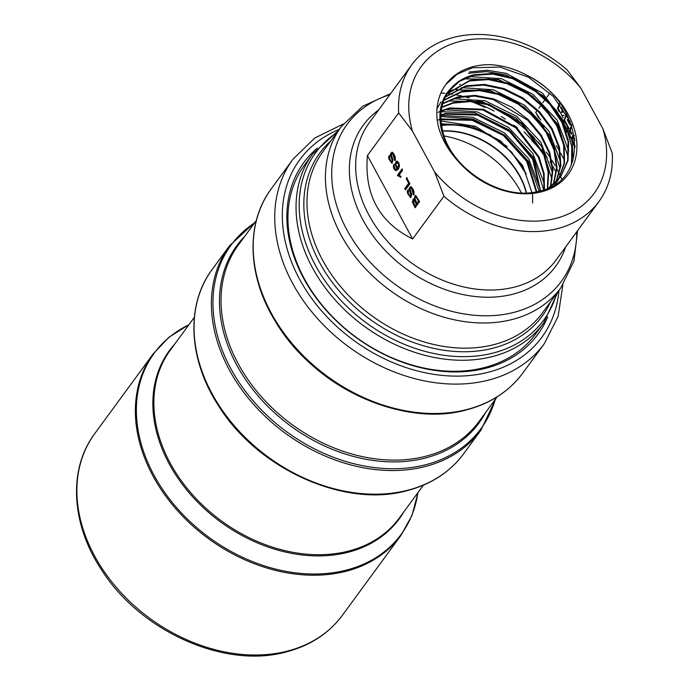 <?xml version="1.0" encoding="UTF-8"?>
<svg xmlns="http://www.w3.org/2000/svg" width="690" height="690" viewBox="0 0 690 690"><rect width="100%" height="100%" fill="white"/><g stroke="black" fill="none" stroke-linecap="round" stroke-linejoin="round"><path stroke-width="1.03" d="M547.679 316.995A145.167 110.055 -143.8 0 1 485.855 368.244A145.167 110.055 -143.8 0 1 317.961 300.383A145.167 110.055 -143.8 0 1 317.297 148.143M304.592 164.927A143.141 108.52 36.2 0 0 326.637 310.457A143.141 108.52 36.2 0 0 484.164 367.641A143.141 108.52 36.2 0 0 535.5 334.167L543.582 323.144A143.141 108.52 -143.8 0 1 492.246 356.618A143.141 108.52 -143.8 0 1 334.719 299.434A143.141 108.52 -143.8 0 1 312.673 153.913L304.592 164.927M440.858 119.18L437.27 120.25M540.718 191.846L533.767 159.882L510.919 131.592L478.515 114.575L445.671 113.462L440.97 114.85M440.953 115.359L445.171 114.143L477.584 115.135L509.6 131.609L532.637 159.312L540.313 190.82M544.453 189.526L544.108 173.432L539.028 156.906L516.465 127.314L483.457 109.296L449.725 107.933L441.307 110.797M441.126 110.874L438.098 112.384M441.246 111.28L449.225 108.615L482.802 109.934L515.732 127.797L538.321 157.13L543.522 173.587L544.022 189.672M547.688 188.456L548.705 172.086L544.574 154.931L522.641 123.657L488.822 104.164L470.727 100.895L453.779 102.405L441.945 106.967M441.85 107.424L453.278 103.086L470.123 101.568L488.089 104.768L521.752 123.984L543.841 155.017L548.145 172.069L547.36 188.387M550.767 186.464L552.975 169.999L549.714 152.412L541.262 135.154L528.35 119.68L512.092 107.269L493.876 98.946L475.263 95.392L457.832 96.876L442.868 103.353M442.739 103.785L457.332 97.549L474.729 96.074L493.298 99.602L527.695 120.207L540.598 135.576L549.093 152.732L552.457 170.249L550.404 186.714M553.604 184.29L557.028 167.774L554.674 149.79L546.765 131.928L534.043 115.748L517.638 102.655L499.017 93.78L479.852 89.898L461.877 91.339L444.058 99.929M443.903 100.343L461.386 92.02L479.274 90.571L498.344 94.401L516.905 103.19L533.31 116.196L546.083 132.308L554.07 150.109L556.545 168.05L553.268 184.566M556.2 181.944L560.875 165.488L559.486 147.186L552.173 128.728L539.64 111.814L523.072 98.015L504.054 88.587L484.389 84.404L465.931 85.81L445.507 96.695M441.039 101.792L437.012 108.666M445.317 97.083L465.431 86.492L483.845 85.077L503.467 89.234L522.434 98.601L538.976 112.323L551.526 129.142L558.909 147.522L560.418 165.773L555.89 182.238M558.564 179.426L564.532 163.099L564.153 144.52L557.477 125.511L545.186 107.907L528.523 93.409L509.134 83.43L488.951 78.91L469.985 80.282L447.198 93.642M446.973 94.004L469.485 80.963L488.382 79.583L508.495 84.051L527.841 93.961L544.505 108.373L556.83 125.899L563.583 144.848L564.092 163.401L558.279 179.745M451.182 88.182A70.415 53.38 36.2 0 0 449.104 90.787A70.415 53.38 36.2 0 0 442.273 128.961C449.087 168.05 502.087 201.946 539.157 191.113C591.891 181.013 583.404 102.474 527.841 75.779A75.046 56.899 -143.8 0 1 576.547 139.863A75.046 56.899 -143.8 0 1 541.296 191.889A75.046 56.899 -143.8 0 1 457.436 160.434C436.796 136.439 433.924 104.777 451.182 88.182C457.047 81.541 464.672 77.064 474.039 74.753L493.497 73.425L514.179 78.272L533.931 88.82L550.689 104.017L562.686 122.32L568.672 141.855L567.991 160.632L560.703 176.744L548.973 187.663M448.888 91.089L459.506 81.308L473.538 75.434L492.867 74.089L513.42 78.85L533.085 89.252L549.827 104.276L561.902 122.397L568.068 141.812L567.663 160.546L560.703 176.718L550.801 186.766M536.751 191.656L527.436 161.158L504.157 134.99L472.917 119.698L441.617 118.991M441.117 119.672L472.21 120.319L503.389 135.464L526.668 161.365L536.225 191.76M554.51 184.954L556.002 182.315M555.139 184.204L558.339 179.78M558.063 180.107L556.459 182.522M460.308 84.335L459.609 84.516M448.681 91.373L457.246 88.51M570.25 121.707L553.337 96.453L528.48 77.177L499.888 67.059L472.46 67.749L457.22 74.132L445.68 84.689M527.841 75.779C515.628 69.112 503.165 65.412 490.452 64.67A76.788 58.219 36.2 0 0 473.288 66.62A76.788 58.219 36.2 0 0 445.749 84.577A76.788 58.219 36.2 0 0 438.504 127.141C441.911 139.121 448.215 150.222 457.436 160.434M571.458 164.53L571.794 146.849L566.74 128.495L556.675 110.866L542.392 95.323L505.943 74.934L486.571 71.596L468.407 73.278M469.407 71.924L487.192 70.225L506.227 73.373L542.297 93.012L566.895 125.218L572.45 143.218L572.829 160.787M568.198 157.493L557.848 124.355L532.43 96.031L498.378 79.497L464.353 78.807M469.485 76.599L501.457 78.695L532.93 94.306L557.141 120.198L568.707 150.791M560.099 168.55L549.723 135.378L524.322 107.088L490.245 90.554L456.254 89.864M461.403 87.656L493.341 89.752L524.84 105.38L549.05 131.273L560.608 161.857M551.991 179.607L541.65 146.487L516.215 118.154L482.181 101.62L448.146 100.93M453.304 98.713L485.217 100.809L516.767 116.455L540.926 142.304L552.5 172.905M543.875 190.475L533.655 157.734L508.599 129.573L475.048 112.927L441.195 111.711M445.205 109.77L477.152 111.875L508.651 127.503L532.809 153.335L544.393 183.971M539.528 192.303L528.523 161.451L504.649 135.18L473.133 119.059L440.927 116.532M440.953 115.334L472.883 117.343L504.45 132.929L528.712 158.804L540.339 189.5M459.661 41.521A107.209 81.282 36.2 0 0 412.447 131.117L434.622 171.965A107.209 81.282 36.2 0 0 555.709 218.42A107.209 81.282 36.2 0 0 602.922 128.832L612.228 153.128A115.903 87.871 -143.8 0 1 598.937 201.532A115.903 87.871 -143.8 0 1 557.365 228.64A115.903 87.871 -143.8 0 1 443.929 196.27L412.655 238.938C379.284 222.396 364.191 194.606 367.39 155.578L398.673 112.91A115.903 87.871 -143.8 0 1 411.964 64.506A115.903 87.871 -143.8 0 1 453.528 37.398A115.903 87.871 -143.8 0 1 566.973 69.768L580.747 87.975A107.209 81.282 36.2 0 0 459.661 41.521M398.673 112.91L412.447 131.117M549.939 93.012L546.885 97.178M545.255 99.403L542.832 102.707M541.202 104.932L538.778 108.235M537.148 110.46L535.69 112.444L540.684 120.051M563.825 158.959L560.582 153.059M559.754 151.567L556.321 145.564M444.196 135.956A87.794 66.559 -143.8 0 1 521.355 192.821M392.213 153.629L393.317 153.982L395.31 160.485M392.256 152.154L390.928 153.896C390.488 155.017 394.482 163.849 391.773 161.633M391.308 161.753C394.016 163.97 390.023 155.129 390.462 154.017L391.791 152.274L392.964 152.861C395.301 155.905 395.922 158.484 394.844 160.606L392.852 154.103L392.127 153.654L391.368 154.663L393.007 160.114L391.911 163.245L388.849 159.019L388.643 157.13L389.091 155.699L389.798 156.854L389.514 158.389L391.308 161.753L391.989 161.719M389.557 155.578L389.315 158.898L392.179 163.22M394.145 159.476L394.611 159.356M398.587 165.798L397.181 167.196L395.732 164.513L397.224 162.486L398.587 164.539L398.587 165.798L399.053 165.678L399.062 164.418L397.69 162.366L397.061 162.461M397.854 167.118L397.181 167.196M394.119 164.513C393.455 167.23 394.18 169.214 396.302 170.447L396.69 170.464M396.948 161.037L395.361 163.961L396.879 167.601L397.897 168.024L396.509 169.145M397.656 167.075L399.053 165.678M393.654 164.625L395.189 169.102L396.215 169.222L397.431 168.144L396.414 167.722L394.896 164.082L396.483 161.158C398.19 161.408 399.182 162.969 399.432 165.824C398.923 168.731 397.725 170.309 395.836 170.568C393.714 169.335 392.99 167.351 393.654 164.625M397.431 168.144L397.897 168.024M402.434 169.007L397.949 175.122L400.985 177.114M401.968 169.119L402.606 170.301L399.113 175.07L401.045 176.511L400.519 177.235L397.483 175.243L401.968 169.119M397.483 175.243L397.949 175.122M397.897 176.002L398.363 175.881M407.143 177.666L406.617 178.391L409.17 183.1L405.228 188.474L405.918 189.741M409.92 183.764L405.453 189.862L404.763 188.594L408.704 183.221L406.151 178.512L406.677 177.787L409.92 183.764M406.151 178.512L406.617 178.391M408.704 183.221L409.17 183.1M404.763 188.594L405.228 188.474M410.895 188.042L411.999 188.396L413.991 194.891M410.947 186.559L409.619 188.31C409.17 189.422 413.163 198.254 410.455 196.046M409.989 196.167C412.698 198.375 408.704 189.543 409.144 188.43L410.472 186.68L411.645 187.266C413.983 190.311 414.604 192.889 413.526 195.011L411.533 188.508L410.809 188.068L410.05 189.077L411.689 194.528L410.593 197.659L407.531 193.433L407.324 191.535L407.773 190.104L408.48 191.259L408.195 192.795L409.989 196.167L410.671 196.133M408.247 189.983L408.006 193.312L410.869 197.625M412.827 193.881L413.301 193.769M416.32 203.852L413.707 200.238L414.173 200.117L416.786 203.731L414.966 205.698L416.786 203.731M414.336 200.109L413.077 201.273L414.966 205.698M418.382 201.04L416.596 197.823L415.501 197.124L417.062 197.702L418.847 200.919L416.846 203.136L418.847 200.919M416.036 196.995L414.802 198.306L416.846 203.136M413.784 198.841L412.827 202.032L415.596 207.561M415.578 195.494L414.276 199.41L415.113 195.615L415.915 195.753L419.598 201.584L415.13 207.681L412.361 202.153L413.319 198.962L414.276 199.41M416.596 197.823L417.062 197.702M562.686 112.418L561.453 112.246L562.264 110.633L560.573 107.528L561.281 107.347L562.962 110.452L562.298 112.246M559.124 111.556L557.468 108.494L559.331 103.483M562.419 115.584L563.497 115.515M561.453 112.246L562.152 112.073M563.126 115.411L563.834 115.135M562.971 117.585L558.167 108.313L557.468 108.494M559.754 104.043L558.167 108.313M562.264 110.633L562.962 110.452M571.769 124.562L569.5 130.66L571.363 134.084L572.062 133.903L570.199 130.479L571.846 126.072M569.5 130.66L570.199 130.479M556.519 110.659L556.287 111.28M555.976 112.125L560.677 119.991M561.444 119.827L562.065 119.111M562.29 119.499L561.099 120.017M556.701 111.883L556.942 111.237M575.106 145.892L572.95 141.907L572.45 137.051L571.751 137.224L571.579 138.863M572.95 141.907L572.252 142.088L575.081 147.315M566.404 114.083L563.851 120.258M567.163 119.715L569.914 124.778L570.613 124.597L567.861 119.534L567.163 119.715M568.189 128.245L569.155 128.556L564.558 120.077L566.826 113.971M574.882 140.579L572.355 135.913L573.08 135.335L574.296 135.982M572.355 135.913L573.054 135.74L574.692 138.759M574.158 135.145L573.08 135.335M568.491 133.058L568.025 134.317L569.949 137.733M569.052 134.748L568.793 133.946M568.025 134.317L568.724 134.136M563.635 126.236L562.471 123.596M562.833 122.622L563.402 121.5M564.36 126.089L567.672 132.187L566.964 132.368L566.05 130.686M563.937 121.362L563.066 123.708M412.655 238.938L367.39 155.578M560.513 158.165L559.685 156.639M557.028 151.731L552.466 143.33M543.832 127.426L542.202 124.433M538.511 117.628L535.69 112.444M434.622 171.965L443.929 196.27M580.747 87.975L602.922 128.832M532.62 202.903L532.559 194.882M532.508 194.33L522.692 165.496L500.595 140.889L471.253 125.873L441.393 123.734M507.297 146.573L475.608 126.356L441.082 120.983M441.436 124.329L465.655 125.261L490.254 134.955L511.532 152.007L526.211 174.096A70.415 53.38 36.2 0 0 441.635 125.606M463.645 453.77L480.982 430.12A155.888 118.188 -143.8 0 1 425.075 466.569A155.888 118.188 -143.8 0 1 253.523 404.297A155.888 118.188 -143.8 0 1 229.511 245.812L212.166 269.471A155.888 118.188 36.2 0 0 236.178 427.955A155.888 118.188 36.2 0 0 407.738 490.228A155.888 118.188 36.2 0 0 463.645 453.77C450.027 472.055 431.198 484.345 407.16 490.65C344.491 508.306 257.456 468.941 218.428 405.599C188.327 359.594 185.601 304.738 212.166 269.471M522.787 373.074L544.332 343.68A155.888 118.188 -143.8 0 1 488.425 380.138A155.888 118.188 -143.8 0 1 316.865 317.857A155.888 118.188 -143.8 0 1 292.853 159.373L271.317 188.767A155.888 118.188 36.2 0 0 295.329 347.251A155.888 118.188 36.2 0 0 466.88 409.532A155.888 118.188 36.2 0 0 522.787 373.074C509.177 391.351 490.34 403.641 466.302 409.946C402.512 427.99 313.665 386.719 275.56 321.687C247.287 276.345 245.407 223.224 271.317 188.767M339.264 129.392A150.092 113.79 36.2 0 0 304.1 287.057A150.092 113.79 36.2 0 0 488.063 372.307A150.092 113.79 36.2 0 0 558.952 290.404M342.473 615.187L400.959 535.388A153.577 116.429 -143.8 0 1 345.88 571.303A153.577 116.429 -143.8 0 1 176.873 509.953A153.577 116.429 -143.8 0 1 153.223 353.823L94.737 433.622A153.577 116.429 36.2 0 0 118.387 589.752A153.577 116.429 36.2 0 0 287.394 651.101A153.577 116.429 36.2 0 0 342.473 615.187C328.854 633.437 310.112 645.685 286.238 651.938C224.811 669.145 140.45 631.402 101.663 570.026C71.13 524.452 67.913 469.243 94.737 433.622M194.347 317.314L170.361 350.046A141.985 107.64 36.2 0 0 192.225 494.394A141.985 107.64 36.2 0 0 348.476 551.112A141.985 107.64 36.2 0 0 399.398 517.905L423.393 485.173M403.822 511.868A142.425 107.976 -143.8 0 1 348.079 552.285A142.425 107.976 -143.8 0 1 187.766 491.211A142.425 107.976 -143.8 0 1 174.786 344.008M188.87 324.792A153.137 116.093 36.2 0 0 160.529 486.243A153.137 116.093 36.2 0 0 346.277 570.13A153.137 116.093 36.2 0 0 417.907 492.651M485.458 412.741A150.075 113.781 -143.8 0 1 425.178 458.082A150.075 113.781 -143.8 0 1 254.955 392.162A150.075 113.781 -143.8 0 1 244.734 236.316M254.524 222.948A155.043 117.542 36.2 0 0 241.966 386.598A155.043 117.542 36.2 0 0 425.488 464.793A155.043 117.542 36.2 0 0 495.248 399.372M256.344 220.472L238.378 244.985A149.23 113.134 36.2 0 0 261.363 396.69A149.23 113.134 36.2 0 0 425.583 456.306A149.23 113.134 36.2 0 0 479.102 421.409L497.067 396.897M360.594 396.879A149.23 113.134 -143.8 0 1 297.45 350.606M411.964 64.506L369.133 122.941A115.903 87.871 36.2 0 0 386.987 240.776A115.903 87.871 36.2 0 0 514.542 287.075A115.903 87.871 36.2 0 0 556.106 259.975L598.937 201.532M561.617 179.003A115.903 87.871 36.2 0 0 560.729 176.907M560.021 175.32A115.903 87.871 36.2 0 0 559.34 173.846M559.133 173.414A115.903 87.871 36.2 0 0 556.968 169.084M555.053 165.557A115.903 87.871 36.2 0 0 551.802 160.132M550.801 158.571A115.903 87.871 36.2 0 0 546.239 151.99M540.865 145.159A115.903 87.871 36.2 0 0 537.855 141.692M534.241 137.784A115.903 87.871 36.2 0 0 486.433 104.285M481.844 102.353A115.903 87.871 36.2 0 0 476.842 100.455M469.312 98.006A115.903 87.871 36.2 0 0 463.464 96.428M461.877 96.048A115.903 87.871 36.2 0 0 455.366 94.72M452.433 94.228A115.903 87.871 36.2 0 0 449.302 93.797M448.949 93.754A115.903 87.871 36.2 0 0 447.37 93.564M446.758 93.504A115.903 87.871 36.2 0 0 446.128 93.435M444.705 93.305A115.903 87.871 36.2 0 0 441.678 93.081M565.61 247.003A119.301 90.442 -143.8 0 1 512.903 294.19A119.301 90.442 -143.8 0 1 372.885 235.687A119.301 90.442 -143.8 0 1 378.638 109.969M389.815 94.72A132.791 100.671 36.2 0 0 348.562 232.884A132.791 100.671 36.2 0 0 513.74 312.415A132.791 100.671 36.2 0 0 576.788 231.745M465.25 99.36A136.189 103.25 -143.8 0 1 469.442 100.844M471.606 101.663A136.189 103.25 -143.8 0 1 484.992 107.493M501.199 116.481A136.189 103.25 -143.8 0 1 505.347 119.163M514.024 125.304A136.189 103.25 -143.8 0 1 517.474 127.961M531.774 140.588A136.189 103.25 -143.8 0 1 542.763 152.456M544.35 154.379A136.189 103.25 -143.8 0 1 547.23 158.001M560.944 287.678A136.189 103.25 -143.8 0 1 512.101 319.53A136.189 103.25 -143.8 0 1 362.233 265.124A136.189 103.25 -143.8 0 1 341.257 126.667L322.808 151.834A136.189 103.25 36.2 0 0 343.784 290.292A136.189 103.25 36.2 0 0 493.661 344.698A136.189 103.25 36.2 0 0 542.504 312.846L560.944 287.678L573.977 261.096L577.59 230.658M336.979 132.506A141.441 107.235 36.2 0 0 325.689 281.796A141.441 107.235 36.2 0 0 493.057 353.064A141.441 107.235 36.2 0 0 556.666 293.517M550.586 301.815A137.888 104.535 -143.8 0 1 492.841 348.252A137.888 104.535 -143.8 0 1 334.322 285.022A137.888 104.535 -143.8 0 1 330.898 140.803M442.721 130.936A70.415 53.38 -143.8 0 1 526.479 192.838M526.246 192.846A70.596 53.518 36.2 0 0 442.782 131.169M390.462 154.017L390.928 153.896M388.643 157.13L389.108 157.01M388.849 159.019L389.315 158.898M392.852 154.103L393.317 153.982M394.482 158.329L394.947 158.208M394.896 164.082L395.361 163.961M396.414 167.722L396.879 167.601M398.587 164.539L399.062 164.418M399.062 176.226L399.527 176.105M409.144 188.43L409.619 188.31M407.324 191.535L407.79 191.415M407.531 193.433L408.006 193.312M411.533 188.508L411.999 188.396M413.163 192.734L413.629 192.614M415.19 201.782L415.665 201.661M417.088 198.651L417.554 198.539M412.361 202.153L412.827 202.032M416.079 197.262L416.544 197.142M414.483 200.652L414.957 200.531M465.716 409.903A155.043 117.542 -143.8 0 1 253.213 246.701M544.332 343.68L558.124 316.331L562.885 284.918M400.959 535.388L412.068 515.275L418.019 492.505M480.982 430.12L495.955 398.415M543.582 323.144L558.012 291.689M563.868 115.497L563.169 115.679M338.316 130.677L312.673 153.913M390.618 93.633L362.681 106.243L341.257 126.667M555.89 171.75L552.716 166.118M552 164.927L550.034 161.796M546.911 157.199L543.746 152.904M541.848 150.48L524.072 131.842M494.187 111.064L484.742 106.441L472.926 101.766M459.842 97.954L457.694 97.463M255.231 221.99L229.511 245.812M188.982 324.645L169.05 337.177L153.223 353.823M343.301 123.993L314.778 137.991L292.853 159.373"/></g></svg>
